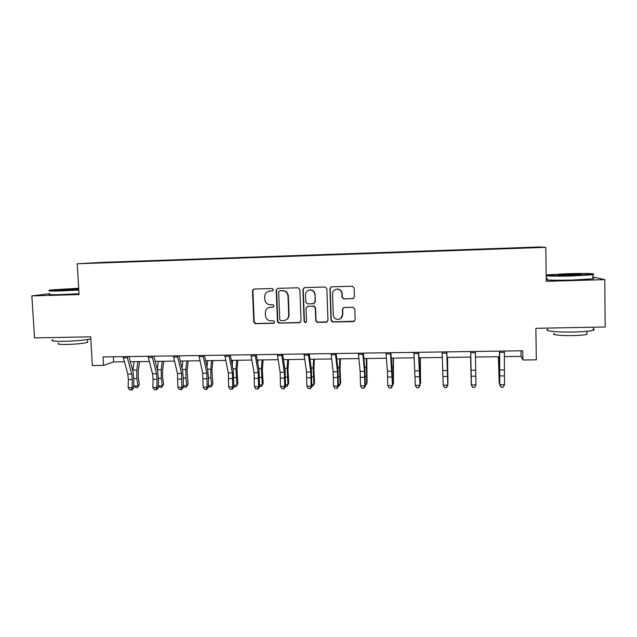<?xml version="1.0" encoding="UTF-8"?>
<svg xmlns="http://www.w3.org/2000/svg" width="637" height="637" viewBox="0 0 637 637"><rect width="100%" height="100%" fill="white"/><g stroke="black" fill="none" stroke-linecap="round" stroke-linejoin="round"><path stroke-width="0.96" d="M273.4 289.708L272.166 288.521L254.099 289.039L252.483 290.822L253.789 321.988L255.548 323.676L273.552 323.293L274.69 322.059L273.83 320.921L269.347 320.658C266.991 319.758 265.701 318.038 265.454 315.498L265.35 312.894C265.541 309.526 267.277 307.631 270.566 307.209L272.899 307.153L274.045 305.911L273.002 304.733L269.523 304.717C266.704 304.072 265.127 302.288 264.801 299.358L264.689 296.746C264.881 293.362 266.616 291.459 269.913 291.029L272.254 290.966L273.4 289.708M352.723 298.729L354.427 296.914L354.14 287.964L352.333 286.236L331.606 286.825L329.918 288.641L331.009 320.323L332.426 322.003L353.463 321.597L355.159 319.798L354.817 309.033L353.209 307.313L344.131 307.52L342.435 309.327L342.61 314.654C342.284 317.959 340.469 319.535 337.172 319.392C334.815 318.795 333.517 317.29 333.262 314.869L332.546 293.999C332.745 291.093 334.282 289.469 337.164 289.15C339.967 289.397 341.551 290.934 341.918 293.753L342.029 297.24L343.709 298.96L353.591 298.474M49.782 293.665L31.85 295.894L34.525 337.897L90.669 336.822L92.341 365.542L103.544 365.391L103.059 356.943L522.778 350.772L522.921 359.993L536.314 359.817L535.868 328.31L605.15 326.988L604.8 279.651L592.84 276.936M31.85 295.894L79.052 294.557L77.228 263.782L545.805 247.347L546.251 281.307L604.8 279.651M299.884 289.485L298.092 287.781L277.836 288.362L276.195 290.154L277.437 321.478L278.664 323.094L299.406 322.744L301.062 320.968L299.884 289.485M304.566 287.598L325.053 287.016L326.861 288.728L327.959 320.387L326.279 322.179L317.107 322.322L315.729 320.65L315.267 307.87L313.476 306.158L307.679 306.301L306.015 308.093L306.508 321.374L305.027 322.585L304.096 321.422L302.901 289.405L304.566 287.598M77.228 263.782L103.003 262.348L539.666 246.981L545.805 247.347M503.923 248.701L476.468 249.656M503.915 248.342L537.62 247.451L476.468 249.6M547.287 278.25L546.212 278.281M504.305 356.624L521.058 356.394L522.921 359.993M103.544 365.391L113.625 361.935L124.398 361.784M130.33 361.705L149.329 361.45M155.165 361.37L174.538 361.107M180.279 361.028L200.01 360.757M205.655 360.685L225.761 360.407M231.311 360.335L251.798 360.056M257.244 359.985L278.122 359.698M283.457 359.626L304.741 359.332M309.972 359.26L331.654 358.965M336.774 358.902L358.87 358.599M363.878 358.527L386.388 358.225M391.285 358.161L414.225 357.843M419.003 357.779L442.381 357.461M447.031 357.397L470.815 357.078M475.449 357.015L499.44 356.688M113.338 356.792L113.625 361.935M520.97 350.796L521.058 356.394M272.692 290.862L268.949 291.141M269.196 307.424L273.432 307.01M253.996 289.039L252.897 290.727L254.211 321.828L255.963 323.516L274.165 323.102M277.668 288.37L276.569 290.058L277.812 321.319L279.579 323.015L300.274 322.481M279.81 290.751L278.664 292.009L279.747 319.519L280.638 320.658L283.465 320.65C286.769 320.244 288.521 318.349 288.72 314.965L287.996 296.125C287.558 292.821 285.71 291.005 282.454 290.679L279.731 290.759M285.679 320.116C287.908 319.089 289.039 317.322 289.071 314.821L288.72 314.965M280.176 290.655L282.82 290.583C286.069 290.902 287.908 292.717 288.346 296.014L289.071 314.821M307.233 306.373L314.009 306.039L315.562 307.735L316.024 320.491L317.401 322.163L327.251 321.852M304.311 287.621L303.228 289.309L304.414 321.263L305.346 322.426L306.007 322.402M314.789 294.573C314.423 291.778 312.863 290.257 310.092 289.994C307.241 290.305 305.712 291.913 305.529 294.82L305.8 302.137L307.376 303.841L313.388 303.706L315.052 301.906L315.092 294.461C314.726 291.682 313.165 290.154 310.402 289.899L308.913 290.154M314.137 303.507L315.052 301.906M315.092 294.461L315.355 301.787M335.707 289.397L337.419 289.055C340.214 289.302 341.798 290.83 342.165 293.649L342.276 297.129L343.956 298.841L352.946 298.618M340.572 318.683L342.61 314.654M343.454 307.679L342.682 309.192L342.857 314.511M331.232 286.881L330.189 288.553L331.272 320.164L333.071 321.876L354.562 321.183M139.511 361.585L138.237 371.395L138.269 377.048L139.328 384.469L137.465 387.527L135.912 387.535L134.041 386.046L133.746 384.031M134.041 386.046L137.918 386.006L136.844 378.561L136.804 370.041L137.903 361.601M132.822 370.861L134.033 361.657M137.465 387.527L137.918 386.006L139.328 384.469M127.042 356.593L131.732 373.983L132.321 379.525L132.066 387.662L133.627 387.909L133.874 379.811L133.006 371.53L128.929 356.561M123.045 356.648L127.79 374.03L128.379 379.564L128.125 387.694L132.066 387.662L131.294 389.916L129.717 389.924L131.294 389.916M131.915 390.003L133.627 387.909M128.125 387.694L129.717 389.924M78.677 288.25L50.028 290.018C47.544 290.512 51.159 290.631 60.881 290.384L78.757 289.556M78.781 290.082L60.682 290.91C50.721 291.165 47.019 291.037 49.567 290.528M78.725 289.087L60.061 289.644L78.701 288.696M77.276 289.214L62.697 289.891M90.788 339.003C83.861 340.254 74.847 341.034 63.756 341.336C53.811 341.424 50.108 340.906 52.64 339.776M87.611 341.488L87.659 342.332C83.495 343.454 76.48 344.171 66.614 344.482C59.448 344.537 56.773 344.139 58.588 343.287M79.004 293.753L60.913 294.605C50.928 294.843 47.226 294.684 49.805 294.127M567.209 273.719L547.764 274.842C542.756 275.526 556.467 275.837 572.631 275.343L592.243 274.228C597.442 273.496 582.736 273.233 567.209 273.719M592.378 274.205C594.122 274.348 594.265 274.539 592.824 274.77L572.711 275.925C556.133 276.426 542.095 276.092 547.231 275.383M568.515 274.109C577.863 273.894 582.027 273.982 581.024 274.364L571.23 274.921C561.786 275.136 557.638 275.049 558.792 274.666L568.515 274.109M578.667 274.587L561.093 275.025M593.294 328.979C594.6 329.401 594.608 329.839 593.302 330.285C590.005 331.224 583.341 331.813 573.308 332.044C556.794 332.395 542.804 330.802 547.955 329.321M586.892 333.326L586.908 334.306C584.527 335.006 579.742 335.444 572.536 335.603C560.727 335.85 550.559 334.64 554.27 333.525M592.856 278.25C594.17 278.417 594.17 278.608 592.856 278.839L572.759 280.033C556.157 280.527 542.119 280.097 547.302 279.332M592.243 274.228L592.808 274.77L592.856 278.839M163.717 361.251L162.539 371.116L162.578 376.801L163.582 384.254L161.758 387.328L160.19 387.344L158.334 385.727M158.35 385.839L162.268 385.807L161.265 378.322L161.209 369.755L162.22 361.275M157.283 369.723L158.302 361.322M161.758 387.328L163.582 384.254M188.17 360.916L187.103 370.83L188.082 384.047L186.307 387.137L184.722 387.145L183.233 385.903M183.241 385.632L186.88 385.6L185.932 378.075L185.869 369.46L186.784 360.94M182.015 368.433L182.835 360.996M186.307 387.137L188.082 384.047M152.1 356.226L156.495 373.712L157.044 379.286L156.829 387.463L158.279 387.718L158.494 379.572L157.673 371.244L153.859 356.194M148.063 356.282L152.506 373.76L153.063 379.326L152.84 387.495L156.829 387.463L156.017 389.725L154.417 389.74L156.017 389.725M156.598 389.82L158.279 387.718M152.84 387.495L154.417 389.74M177.428 355.852L181.521 373.441L181.856 387.264L183.193 387.519L183.384 379.326L182.604 370.957L179.053 355.828M173.352 355.908L177.492 373.481L177.827 387.296L181.856 387.264L181.004 389.541L179.395 389.549L181.004 389.541M181.537 389.637L183.193 387.519M177.827 387.296L179.395 389.549M212.877 360.582L211.922 370.543L212.846 383.832L211.11 386.938L209.509 386.946L208.403 385.998M208.418 385.417L211.747 385.393L210.863 377.829L210.791 369.165L211.619 360.598M207.001 366.936L207.622 360.653M211.11 386.938L212.846 383.832M237.848 360.247L237.004 370.256L237.872 383.609L236.176 386.731L234.567 386.747L233.851 386.118M233.859 385.21L236.876 385.186L235.977 368.871L236.709 360.263M232.25 365.136L232.672 360.311M236.176 386.731L237.872 383.609M263.089 359.905L262.356 369.97L263.161 383.394L261.512 386.532L259.57 386.261M259.585 384.995L262.277 384.971L261.433 368.568L262.07 359.913M257.762 362.931L257.985 359.969M261.512 386.532L263.161 383.394M203.036 355.478L206.818 373.163L207.152 387.065L208.379 387.312L208.53 379.087L207.805 370.67L204.525 355.454M198.919 355.534L202.749 373.202L203.076 387.097L207.152 387.065L206.261 389.35L204.628 389.358L206.261 389.35M206.754 389.446L208.379 387.312M203.076 387.097L204.628 389.358M228.93 355.096L232.394 372.884L232.72 386.858L233.835 387.113L233.277 370.376L230.275 355.072M224.757 355.151L228.277 372.924L228.603 386.89L232.72 386.858L231.788 389.159L230.14 389.167L231.788 389.159M232.234 389.255L233.835 387.113M228.603 386.89L230.14 389.167M252.969 289.532L252.945 290.233M255.103 354.705L258.24 372.597L258.566 386.651L259.562 386.906L259.028 370.081L256.305 354.69M250.89 354.769L254.075 372.645L254.41 386.683L258.566 386.651L257.595 388.96L255.931 388.976L257.595 388.96M257.993 389.064L259.562 386.906M254.41 386.683L255.931 388.976M281.57 354.315L284.373 372.311L284.699 386.444L285.575 386.699L285.058 369.786L282.621 354.307M277.31 354.379L280.161 372.358L280.487 386.476L284.699 386.444L283.688 388.769L282 388.777L283.688 388.769M284.038 388.865L285.575 386.699M280.487 386.476L282 388.777M308.324 353.925L310.792 372.024L311.119 386.229L311.867 386.492L311.374 369.484L309.232 353.909M304.016 353.989L306.54 372.072L306.859 386.261L311.119 386.229L310.06 388.57L308.364 388.578L310.06 388.57M310.362 388.666L311.867 386.492M306.859 386.261L308.364 388.578M335.388 353.527L337.506 371.729L337.825 386.014L338.454 386.285L337.976 369.173L336.145 353.519M331.033 353.591L333.199 371.777L333.525 386.054L337.825 386.014L336.726 388.363L335.006 388.379L336.726 388.363M336.981 388.466L338.454 386.285M333.525 386.054L335.006 388.379M362.756 353.129L364.515 371.435L364.834 385.799L365.327 386.07L364.874 368.871L363.353 353.113M358.344 353.193L360.16 371.482L360.486 385.839L364.834 385.799L363.695 388.164L361.951 388.18L363.695 388.164M363.894 388.267L365.327 386.07M360.486 385.839L361.951 388.18M390.433 352.715L392.511 385.855L392.073 368.552L390.863 352.715M385.974 352.787L387.423 371.18L387.742 385.616L392.145 385.584L390.959 387.957L389.199 387.973L390.959 387.957M391.102 388.06L392.511 385.855M387.742 385.616L389.199 387.973M418.421 352.309L419.99 385.632L418.692 352.301M413.915 352.372L415.316 385.393L419.759 385.361L418.525 387.75L416.749 387.766L418.525 387.75M418.62 387.853L419.99 385.632M415.316 385.393L416.749 387.766M446.736 351.887L447.779 385.409L446.84 351.887M442.174 351.958L443.193 385.17L447.692 385.138L446.41 387.543L444.618 387.551L446.41 387.543M444.658 387.662L443.193 385.17L444.618 387.551M446.449 387.646L447.779 385.409M475.377 351.465L475.935 384.907L474.597 387.431L472.781 387.447L474.597 387.431M472.797 387.344L471.364 385.226L470.727 351.536L471.388 384.947L475.935 384.907L474.613 387.328M471.364 385.226L472.781 387.447M504.345 351.043L504.504 384.684L499.91 384.716L501.223 387.232L503.134 387.113L501.295 387.129M499.679 351.114L499.734 384.995L499.472 351.114M499.734 384.995L501.223 387.232M503.134 387.113L504.504 384.684M288.593 359.555L287.98 369.675L288.72 383.171L287.948 384.756L287.168 368.266L287.701 359.563M285.583 384.772L287.948 384.756L287.128 386.325L285.575 386.341M283.537 360.128L283.569 359.626M314.375 359.204L313.882 369.372L314.559 382.948L313.906 384.541L313.173 367.963L313.603 359.212M311.875 384.557L313.906 384.541L313.006 386.118L311.867 386.126M340.437 358.846L340.062 369.07L340.676 382.718L340.134 384.318L339.473 367.653L339.792 358.862M338.446 384.334L340.134 384.318L339.171 385.903L338.454 385.911M366.777 358.488L367.079 382.495L366.657 384.095L366.267 358.496M365.32 384.111L366.657 384.095L365.327 385.696M393.403 358.129L393.467 383.872L393.037 358.137M392.488 383.88L393.467 383.872L392.503 385.274M420.324 357.763L420.571 383.649L420.094 357.763M419.958 383.649L420.571 383.649L419.974 384.469M447.54 357.389L447.978 383.418L447.453 357.397M470.632 357.078L471.229 383.227L470.663 357.078M498.405 356.704L499.209 382.988L498.588 356.696M499.703 383.601L499.209 382.988L499.687 382.988M255.963 323.516L255.548 323.676M254.211 321.828L253.789 321.988M252.897 290.727L252.483 290.822M133.889 378.593L136.844 378.561M132.91 370.081L136.804 370.041M131.732 373.983L127.79 374.03M132.321 379.525L128.379 379.564M127.289 357.747L123.299 357.803M158.509 378.346L161.265 378.322M157.307 369.794L161.209 369.755M183.392 378.099L185.932 378.075M182.262 369.5L185.869 369.46M156.495 373.712L152.506 373.76M157.044 379.286L153.063 379.326M152.331 357.381L148.302 357.445M181.521 373.441L177.492 373.481M182.047 379.039L178.018 379.079M177.643 357.015L173.575 357.078M208.538 377.852L210.863 377.829M207.495 369.205L210.791 369.165M233.954 377.598L236.064 377.574M232.991 368.903L235.977 368.871M259.649 377.343L261.536 377.319M258.765 368.6L261.433 368.568M206.818 373.163L202.749 373.202M207.304 378.792L203.243 378.832M203.235 356.648L199.118 356.704M232.394 372.884L228.277 372.924M232.839 378.545L228.731 378.585M229.113 356.274L224.949 356.33M258.24 372.597L254.075 372.645M258.654 378.29L254.505 378.33M255.27 355.892L251.058 355.956M284.373 372.311L280.161 372.358M284.755 378.036L280.551 378.075M281.713 355.51L277.461 355.573M310.792 372.024L306.54 372.072M311.135 377.781L306.891 377.821M308.459 355.127L304.152 355.183M337.506 371.729L333.199 371.777M337.809 377.518L333.517 377.566M335.5 354.737L331.144 354.793M364.515 371.435L360.16 371.482M364.786 377.255L360.438 377.303M362.851 354.339L358.448 354.403M391.827 371.132L387.423 371.18M392.058 376.993L387.662 377.032M390.505 353.941L386.054 354.005M419.441 370.83L414.998 370.877M419.64 376.722L415.197 376.762M418.477 353.535L413.978 353.599M447.373 370.527L442.874 370.575M447.524 376.451L443.034 376.491M446.776 353.121L442.213 353.193M475.624 370.216L471.077 370.264M475.735 376.172L471.189 376.22M475.393 352.707L470.783 352.779M504.193 369.906L499.599 369.954M504.265 375.894L499.671 375.941M504.345 352.293L499.679 352.357M285.623 377.08L287.279 377.064M284.827 368.297L287.168 368.266M311.883 376.817L313.3 376.809M311.167 367.987L313.173 367.963M338.43 376.555L339.609 376.547M337.801 367.668L339.473 367.653M365.264 376.292L366.203 376.284M364.73 367.35L366.052 367.334M392.408 376.021L393.085 376.013M391.962 367.031L392.925 367.016M419.847 375.742L420.269 375.742M419.496 366.705L420.102 366.697M498.93 365.773L499.4 365.765M255.286 323.389L254.872 323.548M87.5 339.561L87.659 342.332M586.876 331.336L586.908 334.306M593.302 330.285L593.278 327.219"/></g></svg>
